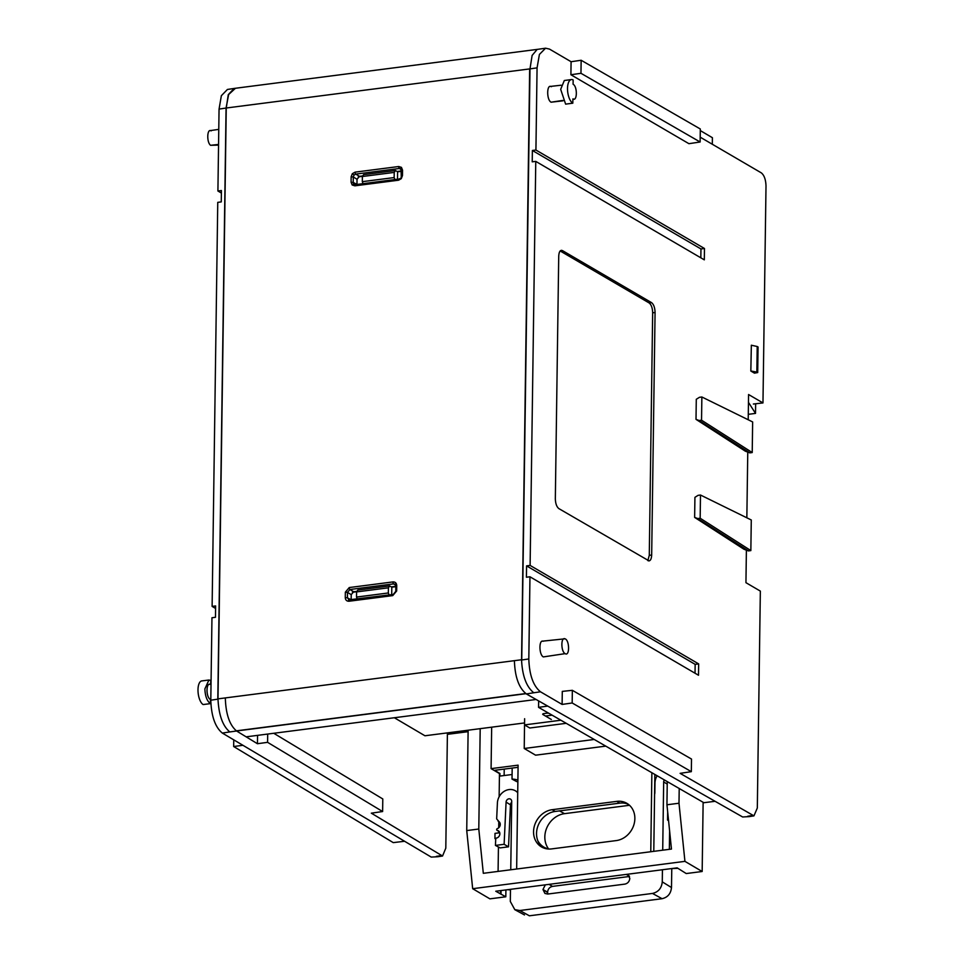 <?xml version="1.0" encoding="UTF-8"?>
<svg xmlns="http://www.w3.org/2000/svg" width="964" height="964" viewBox="0 0 964 964"><rect width="100%" height="100%" fill="white"/><g stroke="black" fill="none" stroke-linecap="round" stroke-linejoin="round"><path stroke-width="1.45" d="M498.906 831.293L497.255 830.39A4.049 3.47 120.5 0 1 495.773 838.162L495.436 845.416L504.124 844.295L506.088 802.12A3.133 2.687 120.5 0 1 511.703 801.506L510.751 869.781M499.027 821.677L498.099 821.171A4.049 3.47 120.5 0 1 497.34 828.618A0.952 0.819 120.5 0 0 497.255 830.39M512.173 768.067L512.017 779.093A23.606 20.22 120.5 0 1 517.897 780.141M517.716 792.733A12.833 10.99 -59.5 0 0 515.68 790.974A12.833 10.99 -59.5 0 0 503.943 791.504A12.833 10.99 -59.5 0 0 497.412 802.916L496.665 818.894L499.135 821.774M510.474 889.326L510.305 901.448L514.8 909.654L519.813 910.522L652.483 893.435C658.34 892.074 661.605 888.218 662.268 881.867L662.437 869.745M662.714 850.2L663.666 781.924A3.133 2.687 120.5 0 1 664.341 779.912M657.135 775.755A12.833 10.99 -59.5 0 0 654.99 783.045L654.845 792.685A5.386 4.615 120.5 0 1 654.58 794.324M549.239 849.055A21.268 18.232 120.5 0 1 543.407 846.826A21.268 18.232 120.5 0 1 537.816 840.716M627.612 874.24L629.817 878.325C629.468 881.47 627.829 883.398 624.925 884.109L547.733 894.05L544.913 893.435L542.973 889.507L545.311 884.844M654.942 785.961A23.979 20.545 -59.5 0 0 654.677 787.962M667.666 811.941L667.558 820.051L668.57 820.713M677.957 868.323L670.944 868.648M671.763 869.13L671.498 887.543L662.268 881.867M652.483 893.435L662.051 898.701C667.715 897.4 670.86 893.676 671.498 887.543M662.051 898.701L529.381 915.8L519.813 910.522M521.042 911.185L529.381 915.8M510.462 889.905L507.534 889.712M506.088 802.12L510.462 804.82L508.522 846.826L504.124 844.295M508.522 846.826L500.147 847.898L495.436 845.416M517.873 781.659A23.775 20.377 -59.5 0 0 516.716 781.599L512.017 779.093M629.516 805.289L564.518 813.664A21.642 18.545 -59.5 0 0 546.986 827.413A21.642 18.545 -59.5 0 0 548.6 848.935M629.504 876.469L552.493 886.386C549.576 887.097 547.95 889.013 547.6 892.17L547.793 894.038M510.462 804.82A3.314 2.844 120.5 0 1 511.691 802.229M242.928 745.293L233.662 746.522L393.252 842.62L404.591 841.271M233.758 739.858L233.662 746.522M712.312 144.251L712.408 137.707L700.286 130.574M748.293 414.339L755.511 413.399L755.643 403.771M755.511 413.399L748.45 402.337M468.106 731.676L447.392 734.339M468.13 730.206L466.733 830.57L472.673 888.7L489.893 898.846L505.811 896.797L495.761 891.23L677.15 867.853L686.235 873.553L702.166 871.504L703.13 802.289M504.136 775.538L504.22 769.091M505.811 896.797L505.907 889.917M566.23 723.313L529.802 728.001L524.537 724.904L524.223 748.486L535.574 755.174L605.778 746.124M594.222 739.46L524.223 748.486M491.664 727.181L491.086 768.633L518.102 765.151L516.656 869.01M650.772 851.73L651.869 772.718M616.803 801.373A20.461 17.533 120.5 0 1 626.913 803.349A20.461 17.533 120.5 0 1 633.999 824.389A20.461 17.533 120.5 0 1 616.249 840.584L551.601 848.91A20.461 17.533 120.5 0 1 541.491 846.934A20.461 17.533 120.5 0 1 534.418 825.895A20.461 17.533 120.5 0 1 552.155 809.7L616.803 801.373L619.792 803.133A20.461 17.533 120.5 0 1 628.359 804.313M667.257 781.599L666.943 804.783L671.462 849.067L483.313 873.312L478.795 829.028L466.733 830.57M679.21 788.492L678.993 803.229L666.943 804.783M702.166 871.504L684.934 861.358L678.993 803.229M480.193 728.651L478.795 829.028M499.701 832.763L495.002 833.378L494.93 838.535L495.737 839.005M491.086 768.633L499.46 773.562L499.135 796.794M498.786 821.581L498.701 827.799M498.653 831.197L498.629 832.908M498.436 846.995L498.087 871.408M472.673 888.7L684.934 861.358M669.619 830.956L669.353 849.344M512.077 774.514L499.906 776.08L499.942 773.502L494.556 770.332L518.078 767.308M653.785 851.345L654.857 774.441M543.033 847.73A20.461 17.533 120.5 0 1 537.695 826.69A20.461 17.533 120.5 0 1 555.144 811.459L619.792 803.133M501.027 893.977L501.075 890.543M552.119 715.168L545.479 716.023M524.621 718.71L524.537 724.904L560.879 720.229M494.93 838.535L495.761 838.427M500.593 890.603L500.545 894.038M524.561 722.94L424.955 735.773L394.348 717.746M548.745 713.227A2.687 0.771 0.8 0 0 546.612 713.227L544.19 713.541A2.687 0.771 0.8 0 0 542.696 714.204A2.687 0.771 0.8 0 0 542.973 714.553L551.348 719.481M391.709 594.631L391.806 587.197L395.83 586.678M357.222 599.078L356.511 597.065L388.347 592.968L389.058 594.969M352.438 592.27L356.704 591.727M356.511 597.065L356.584 591.908L357.813 590.04L389.661 585.931L391.806 587.197M388.347 592.968L388.42 587.811L389.661 585.931M356.584 591.908L388.42 587.811M547.709 706.082L538.551 707.347L703.853 802.711L715.083 801.301M538.647 700.924L538.551 707.347M746.389 550.143L745.943 582.678L760.343 591.101L757.318 808.013L753.944 815.869L680.126 773.345L691.333 771.658L572.17 702.973L562.108 704.431L540.491 691.803C533.261 685.922 529.357 674.981 528.814 658.966L529.959 576.785L698.502 675.246L698.659 663.895L530.116 565.434L535.767 161.386L704.31 259.846L704.467 248.495L535.924 150.035L537.068 67.866L539.406 54.442L545.576 48.2L549.48 49.092L571.086 61.72L581.147 60.262L700.31 128.995L700.129 141.997L580.967 73.3L581.147 60.262M514.427 661.123C514.993 677.138 518.969 688.079 526.368 693.935L742.641 816.978L749.281 816.604L742.641 816.978M529.67 68.914L521.56 660.015C522.368 675.993 526.44 686.91 533.791 692.767L540.491 691.803M537.141 49.429L532.116 55.43L529.995 68.878L521.753 659.725L217.816 698.888L226.07 108.028L228.637 94.532L235.445 88.266M700.189 137.165L761.331 172.881C764.223 175.243 765.79 179.617 766.006 186.028L762.97 402.928L748.57 394.517L748.209 419.762M753.366 404.024L762.97 402.928M747.763 452.104L746.847 517.801M753.944 815.869L749.281 816.604M571.086 61.72L570.905 74.746L688.923 143.684L700.129 141.997M572.17 702.973L572.351 690.32L562.289 691.393L562.108 704.431M750.836 371.044L751.342 345.22L750.836 371.044L754.451 373.152L757.704 372.562L756.848 372.068L757.21 346.51L758.066 347.004L757.704 372.562M697.767 518.56L700.165 518.246L700.491 495.026L698.093 495.339L694.924 497.34L694.634 517.403L743.955 549.239L748.45 550.914L697.767 518.56L694.634 517.403M551.312 86.712C546.66 83.531 546.431 99.931 551.095 102.196L563.012 100.822M543.202 641.265C538.768 639.156 538.912 654.809 543.347 656.918L565.133 653.64C569.82 656.749 569.64 640.072 564.988 638.807L542.443 641.168M699.141 420.521L701.539 420.208L701.864 396.987L699.466 397.301L696.285 399.289L696.008 419.352L745.329 451.188L749.823 452.863L699.141 420.521L696.008 419.352M647.965 560.662C650.146 561.434 651.387 559.566 651.676 555.023L655.074 312.493C654.905 307.697 653.737 304.407 651.568 302.648L562.446 250.592C560.253 249.809 559.012 251.676 558.722 256.219L555.336 498.75C555.493 503.545 556.662 506.835 558.843 508.594L649.109 560.928M560.241 250.881L562.446 250.592L561.289 250.315M691.333 771.658L691.513 759.066L572.351 690.32M529.959 576.785L526.416 577.231L526.573 565.88L530.116 565.434M535.767 161.386L532.224 161.832L532.381 150.48L535.924 150.035M570.905 74.746L580.967 73.3M704.467 248.495L700.961 248.953L532.381 150.48M700.828 257.81L700.961 248.953M698.659 663.895L695.152 664.353L526.573 565.88M695.032 673.209L695.152 664.353M750.992 371.019L756.848 372.068M751.342 345.22L757.21 346.51M748.45 550.914L750.848 550.589L751.281 519.982L700.491 495.026M572.881 98.906C577.34 101.919 577.544 86.374 573.086 84.242L573.146 79.964A12.122 5.29 82.5 0 0 571.399 79.566A12.122 5.29 82.5 0 0 567.555 90.327A12.122 5.29 82.5 0 0 572.821 103.184L572.881 98.906L574.002 99.159L572.869 99.328M564.988 638.807C560.747 636.818 560.891 651.652 565.133 653.64L543.347 656.918M749.823 452.863L752.221 452.55L752.643 421.943L701.864 396.987M647.844 560.59L649.278 555.348L652.664 312.818C652.508 308.01 651.339 304.732 649.158 302.961L560.156 250.965M700.165 518.246L750.848 550.589M572.821 103.184L565.615 104.136L560.674 89.327L564.314 80.506L571.399 79.566M701.539 420.208L752.221 452.55M222.323 733.062L229.806 731.941C222.72 726.037 218.792 715.095 217.997 699.129L210.803 700.201C211.345 716.204 215.177 727.169 222.323 733.062L431.221 857.08L437.825 856.731L431.221 857.08M210.393 703.636L203.127 704.551A12.122 5.109 -97.2 0 1 197.994 689.754A12.122 5.109 -97.2 0 1 201.777 680.921L208.923 680.018L204.886 688.886C205.151 696.092 206.983 701.009 210.393 703.636L210.441 699.49C205.742 697.334 205.959 681.524 210.658 684.561M210.658 684.139L210.718 680.415L208.923 680.018M219.057 109.089L226.251 108.016L228.287 94.665L234.132 88.447L227.42 89.459L221.358 95.701L219.057 109.089L217.912 191.005L221.431 190.547L221.262 201.898L217.756 202.356L212.116 606.404L215.623 605.946L215.466 617.297L211.96 617.755L210.803 700.201M212.116 606.404L215.587 608.477M217.912 191.005L221.395 193.077M447.417 732.881L445.802 848.175L442.536 856.02L371.321 813.17L382.624 811.531L267.582 742.328L257.436 743.726L236.578 731.001C229.589 725.097 225.841 714.131 225.323 698.117M226.251 108.016L217.997 699.117M234.132 88.447L242.627 87.338M218.551 145.106L210.586 145.299C206.501 142.395 207.043 127.959 211.128 130.887M257.557 735.363L257.436 743.726M267.582 742.328L267.703 734.062M382.624 811.531L382.792 798.951L273.752 733.279M397.505 179.232L397.614 171.797L401.639 171.279M363.018 183.678L362.307 181.666L394.156 177.569L394.854 179.569M358.234 176.87L362.5 176.328M362.307 181.666L362.38 176.508L363.621 174.641L395.457 170.532L397.614 171.797M394.156 177.569L394.228 172.411L395.457 170.532M362.38 176.508L394.228 172.411M399.277 179.075A1.615 0.699 82.7 0 0 399.06 179.027A1.615 0.699 82.7 0 0 398.554 180.208L401.289 178.653L402.47 175.581L401.723 176.183M400.988 178.099L399.06 179.027L355.391 184.654L353.896 184.16L355.596 184.702A1.615 0.699 82.7 0 0 355.391 184.654A1.615 0.699 82.7 0 0 354.873 185.835L398.554 180.208M352.161 184.98A1.615 0.819 133.7 0 1 353.896 184.16L353.222 182.437L351.077 182.208L352.161 184.98L354.873 185.835M362.765 175.93L359.476 176.352L355.752 174.11L354.029 175.087L353.306 177.002L357.029 179.244L356.957 184.401L353.222 182.437L353.306 177.002L351.149 176.773L351.077 182.208M401.795 170.749L402.542 170.158L401.446 167.375L398.734 166.519A1.615 0.699 -97.3 0 0 399.421 168.483L355.752 174.11A1.615 0.699 -97.3 0 1 355.065 172.146L352.318 173.713L351.149 176.773M401.566 169.893L399.421 168.483L401.108 169.013A1.615 0.819 -46.3 0 1 401.048 168.965A1.615 0.819 -46.3 0 1 401.446 167.375M395.927 591.583L396.662 590.98L396.734 585.558L395.999 586.16M393.469 594.475A1.615 0.699 82.7 0 0 393.264 594.427L393.264 594.427A1.615 0.699 82.7 0 0 392.746 595.607L396.662 590.98M349.799 600.102A1.615 0.699 82.7 0 0 349.583 600.054L349.583 600.054A1.615 0.699 82.7 0 0 349.076 601.235L392.746 595.607M349.438 600.114L347.426 597.837L345.269 597.608C345.474 600.078 346.739 601.295 349.076 601.235M356.969 591.33L353.68 591.751L349.944 589.51L347.498 592.402L351.221 594.643L351.149 599.801L347.426 597.837L347.498 592.402L345.353 592.173L345.269 597.608M396.734 585.558C396.541 583.075 395.276 581.87 392.938 581.919A1.615 0.699 -97.3 0 0 393.625 583.883L349.944 589.51A1.615 0.699 -97.3 0 1 349.269 587.546L345.353 592.173M395.77 585.293L393.625 583.883L395.035 584.196L395.843 585.955L395.77 591.39L393.264 594.427L348.534 599.885M525.958 693.694L236.542 730.989M246.145 736.833L536.105 699.478M401.639 170.917L397.108 171.508M395.843 586.317L391.3 586.907M357.029 179.244L359.476 176.352M351.221 594.643L353.68 591.751M663.666 781.924L667.233 784.118M626.901 803.759L629.275 805.061M564.518 813.664L559.506 810.893M552.493 886.386L548.986 884.362M626.251 874.408L629.311 876.023M547.6 892.17L542.973 889.507L547.588 892.531M555.144 811.459L552.155 809.7M542.973 714.553L542.985 713.866M752.354 815.52L747.715 816.255M533.791 692.767L526.368 693.935M528.814 658.966L521.56 660.015M537.068 67.866L529.814 68.914M562.819 100.425L551.095 102.196M652.664 312.818L655.074 312.493M651.676 555.023L649.278 555.348M651.568 302.648L649.158 302.961M441.018 855.658L436.331 856.369M229.818 731.941L236.578 731.001M210.586 145.299L218.563 144.443M392.938 581.919L349.269 587.546M398.734 166.519L355.065 172.146M402.47 175.581L402.542 170.158M226.07 108.028L529.995 68.878M236.313 730.845L525.742 693.55M401.048 168.965L401.289 178.653M354.029 175.087L352.318 173.713M514.8 909.667L524.5 914.944M517.728 792.288L515.68 790.974M667.57 818.737L668.426 819.292M498.978 831.378L497.038 830.317M537.996 49.297L545.576 48.2M561.108 85.218L550.191 86.447M218.78 129.369L210.056 130.634M209.477 684.32L211.032 684.091M442.536 856.02L437.849 856.731M241.108 87.531L537.659 49.333"/></g></svg>

